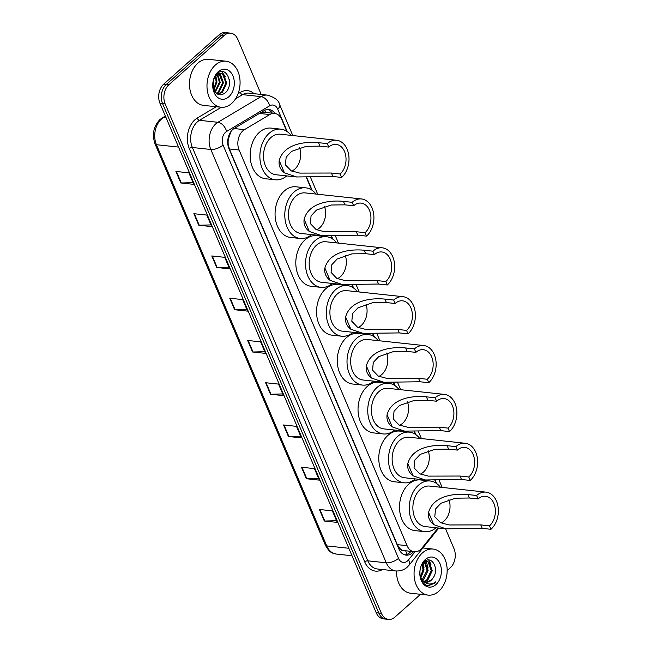 <?xml version="1.0" encoding="UTF-8"?>
<svg xmlns="http://www.w3.org/2000/svg" width="652" height="652" viewBox="0 0 652 652"><rect width="100%" height="100%" fill="white"/><g stroke="black" fill="none" stroke-linecap="round" stroke-linejoin="round"><path stroke-width="0.98" d="M286.766 131.313L281.77 119.536A13.896 9.878 96.1 0 0 274.606 113.415A13.896 9.878 96.1 0 0 269.806 114.548L244.451 129.65A13.896 9.878 96.1 0 0 242.878 130.816A13.896 9.878 96.1 0 0 239.129 150.033L407.068 545.675A13.896 9.878 96.1 0 0 414.232 551.796A13.896 9.878 96.1 0 0 422.031 547.99L438.046 527.973M230.947 131.541L228.396 139.031A4.629 3.293 96.1 0 0 227.719 141.606M227.711 142.046A4.629 3.293 96.1 0 0 228.143 144.133L228.224 144.336A13.896 9.878 -83.9 0 1 228.396 139.031M403.026 550.427A13.896 9.878 -83.9 0 1 399.684 548.259L399.766 548.462A4.629 3.293 96.1 0 0 403.026 550.427L414.232 551.796M274.606 113.415L264.492 112.331L260.278 112.918M228.224 144.336L229.39 148.982L397.329 544.632L399.684 548.259M436.123 483.173L434.86 480.198M415.381 434.313L414.118 431.339M394.639 385.454L393.376 382.471M373.898 336.595L372.634 333.612M353.164 287.728L351.893 284.753M332.422 238.868L331.159 235.885M311.68 190.009L306.244 177.197M274.924 113.456A13.896 9.878 96.1 0 0 268.917 109.495A13.896 9.878 96.1 0 0 264.117 110.628L234.329 128.371A13.896 9.878 96.1 0 0 232.756 129.536A13.896 9.878 96.1 0 0 228.999 148.754L398.902 549.017A13.896 9.878 96.1 0 0 406.066 555.137A13.896 9.878 96.1 0 0 413.539 551.722M420.54 594.298L394.908 617.11A13.896 9.878 -83.9 0 1 388.535 619.4A13.896 9.878 -83.9 0 1 381.379 613.279L165.168 103.921A13.896 9.878 -83.9 0 1 168.917 84.695L224.239 35.453A13.896 9.878 -83.9 0 1 230.621 33.154A13.896 9.878 -83.9 0 1 237.776 39.275L261.199 94.45M445.56 528.78L453.988 548.642A13.896 9.878 -83.9 0 1 450.239 567.859L447.166 570.598M388.535 619.4L383.352 618.846A13.896 9.878 -83.9 0 1 376.196 612.725L159.984 103.358A13.896 9.878 -83.9 0 1 163.733 84.141L219.056 34.89L221.647 35.167A13.896 9.878 -83.9 0 1 228.029 32.877A13.896 9.878 -83.9 0 0 221.647 35.167L166.325 84.418L221.647 35.167L224.239 35.453M159.984 103.358L162.576 103.635A13.896 9.878 -83.9 0 1 166.325 84.418A13.896 9.878 -83.9 0 0 162.576 103.635L378.788 613.002L162.576 103.635L165.168 103.921M385.943 619.123A13.896 9.878 -83.9 0 1 378.788 613.002A13.896 9.878 -83.9 0 0 385.943 619.123M410.947 551.445A13.896 9.878 -83.9 0 1 404.778 554.876M267.613 109.479A13.896 9.878 -83.9 0 1 272.324 113.171M336.53 520.695L324.786 521.021A3.708 1.606 157 0 1 324.297 521.005L337.255 522.391L332.365 510.866L319.407 509.481L324.297 521.005M318.6 478.438L306.847 478.764A3.708 1.606 157 0 1 306.358 478.747L319.317 480.141L314.427 468.617L301.468 467.223L306.358 478.747M300.662 436.18L288.909 436.506A3.708 1.606 157 0 1 288.428 436.49L301.379 437.883L296.489 426.359L283.53 424.965L288.428 436.49M282.723 393.93L270.971 394.256A3.708 1.606 157 0 1 270.49 394.24L283.449 395.625L278.559 384.101L265.6 382.716L270.49 394.24M193.041 182.658L181.297 182.984A3.708 1.606 157 0 1 180.808 182.968L193.766 184.353L188.876 172.829L175.918 171.443L180.808 182.968M210.979 224.907L199.227 225.233A3.708 1.606 157 0 1 198.746 225.217L211.704 226.611L206.814 215.087L193.856 213.693L198.746 225.217M228.917 267.165L217.165 267.491A3.708 1.606 157 0 1 216.684 267.475L229.643 268.868L224.744 257.344L211.786 255.951L216.684 267.475M246.855 309.415L235.103 309.741A3.708 1.606 157 0 1 234.614 309.724L247.573 311.118L242.683 299.594L229.724 298.2L234.614 309.724M264.785 351.672L253.041 351.998A3.708 1.606 157 0 1 252.552 351.982L265.511 353.376L260.621 341.852L247.662 340.458L252.552 351.982M219.056 34.89A13.896 9.878 -83.9 0 1 225.437 32.6L230.621 33.154M231.68 103.44A23.162 16.463 -83.9 0 1 221.052 107.262A23.162 16.463 -83.9 0 1 207.255 90.09A23.162 16.463 -83.9 0 1 215.38 65.029A23.162 16.463 -83.9 0 1 226.008 61.206A23.162 16.463 -83.9 0 1 239.806 78.379A23.162 16.463 -83.9 0 1 231.68 103.44M221.052 107.262L203.563 105.38A23.162 16.463 -83.9 0 1 189.756 88.207A23.162 16.463 -83.9 0 1 197.882 63.146A23.162 16.463 -83.9 0 1 208.51 59.324L226.008 61.206M218.216 71.712A15.102 10.734 -83.9 0 1 232.927 75.868A15.102 10.734 -83.9 0 1 228.844 96.757A15.102 10.734 -83.9 0 1 214.133 92.6A15.102 10.734 -83.9 0 1 218.216 71.712M216.603 75.2A10.473 7.441 -83.9 0 0 213.774 89.683C216.537 94.956 220.189 96.137 224.753 93.236C235.152 85.493 226.366 64.638 217.369 73.537L213.53 79.813L213.457 89.829C212.022 83.44 213.074 78.558 216.603 75.2L221.061 73.44L223.546 74.467L226.692 83.089L222.356 92.397L217.556 94.116M217.393 94.027L221.55 92.307L225.885 83L222.739 74.377L220.653 73.415M216.228 93.203L218.306 91.956L222.642 82.657L218.99 73.684M218.607 73.472L217.833 73.163M216.554 93.464L219.121 92.046L223.457 82.739L220.311 74.116L219.414 73.554M219.023 73.383L217.923 73.097M214.907 91.745L219.406 82.307L217.255 74.638M215.242 92.176L220.213 82.396L217.695 74.32M213.636 89.324L216.162 81.956L215.356 76.569M213.938 90.057L216.977 82.046L215.853 75.958M212.862 85.934L213.701 79.634M225.51 76.879L221.77 71.663M229.365 84.605L229.333 79.707M299.586 147.727A16.21 11.524 -83.9 0 1 294.802 169.096A16.21 11.524 -83.9 0 1 291.713 171.093M327.271 143.627L328.738 147.083A16.21 11.524 -83.9 0 1 336.179 144.41A16.21 11.524 -83.9 0 1 345.845 156.431A16.21 11.524 -83.9 0 1 340.157 173.97L341.624 177.434L332.87 176.488L296.676 176.969L284.411 172.788C280.246 169.585 278.51 165.494 279.211 160.531C284.125 142.894 307.108 141.468 318.526 142.682L327.271 143.627A20.383 14.491 -83.9 0 1 336.628 140.261A20.383 14.491 -83.9 0 1 348.771 155.38A20.383 14.491 -83.9 0 1 341.624 177.434M328.738 147.083L319.993 146.146L306.244 146.317L291.599 151.362L286.163 157.14L285.421 164.858L291.159 170.824L299.765 173.106L331.403 173.033L340.157 173.97M336.628 140.261L280.254 134.206A20.383 14.491 96.1 0 0 270.906 137.572A20.383 14.491 96.1 0 0 263.75 159.626A20.383 14.491 96.1 0 0 275.902 174.736L296.676 176.969M286.709 175.893A25.477 18.109 -83.9 0 1 275.356 179.805A25.477 18.109 -83.9 0 1 260.172 160.914A25.477 18.109 -83.9 0 1 269.113 133.342A25.477 18.109 -83.9 0 1 280.8 129.145A25.477 18.109 -83.9 0 1 291.061 135.371M275.356 179.805L265.641 178.762A25.477 18.109 -83.9 0 1 250.45 159.87A25.477 18.109 -83.9 0 1 259.39 132.299A25.477 18.109 -83.9 0 1 271.085 128.094L280.8 129.145M324.5 206.423A16.21 11.524 -83.9 0 1 319.716 227.792A16.21 11.524 -83.9 0 1 316.627 229.789M352.186 202.324L353.653 205.779A16.21 11.524 -83.9 0 1 361.094 203.106A16.21 11.524 -83.9 0 1 370.76 215.127A16.21 11.524 -83.9 0 1 365.071 232.666L366.538 236.122L357.785 235.185L321.591 235.665L309.325 231.484C305.16 228.281 303.424 224.19 304.125 219.227C309.04 201.59 332.023 200.156 343.441 201.378L352.186 202.324A20.383 14.491 -83.9 0 1 361.542 198.958A20.383 14.491 -83.9 0 1 373.686 214.076A20.383 14.491 -83.9 0 1 366.538 236.122M353.653 205.779L344.908 204.842L331.159 205.013L316.513 210.058L311.077 215.836L310.336 223.554L316.073 229.52L324.68 231.802L356.318 231.729L365.071 232.666M361.542 198.958L305.169 192.902A20.383 14.491 96.1 0 0 295.821 196.268A20.383 14.491 96.1 0 0 288.665 218.322A20.383 14.491 96.1 0 0 300.817 233.432L321.591 235.665M311.623 234.59A25.477 18.109 -83.9 0 1 300.27 238.502A25.477 18.109 -83.9 0 1 285.087 219.61A25.477 18.109 -83.9 0 1 294.028 192.038A25.477 18.109 -83.9 0 1 305.715 187.833A25.477 18.109 -83.9 0 1 315.975 194.06M300.27 238.502L290.556 237.45A25.477 18.109 -83.9 0 1 275.364 218.559A25.477 18.109 -83.9 0 1 284.305 190.995A25.477 18.109 -83.9 0 1 296 186.79L305.715 187.833M345.242 255.282A16.21 11.524 -83.9 0 1 340.458 276.66A16.21 11.524 -83.9 0 1 337.369 278.648M372.928 251.183L374.395 254.639A16.21 11.524 -83.9 0 1 381.836 251.965A16.21 11.524 -83.9 0 1 391.502 263.987A16.21 11.524 -83.9 0 1 385.813 281.534L387.28 284.989L378.527 284.044L342.333 284.525L330.067 280.344C325.902 277.141 324.166 273.058 324.867 268.086C329.773 250.45 352.765 249.023 364.175 250.246L372.928 251.183A20.383 14.491 -83.9 0 1 382.284 247.817A20.383 14.491 -83.9 0 1 394.427 262.935A20.383 14.491 -83.9 0 1 387.28 284.989M374.395 254.639L365.65 253.701L351.901 253.872L337.255 258.925L331.819 264.696L331.077 272.414L336.807 278.388L345.421 280.67L377.06 280.588L385.813 281.534M382.284 247.817L325.91 241.762A20.383 14.491 96.1 0 0 316.562 245.128A20.383 14.491 96.1 0 0 309.407 267.181A20.383 14.491 96.1 0 0 321.558 282.292L342.333 284.525M332.357 283.457A25.477 18.109 -83.9 0 1 321.012 287.361A25.477 18.109 -83.9 0 1 305.829 268.469A25.477 18.109 -83.9 0 1 314.769 240.898A25.477 18.109 -83.9 0 1 326.456 236.7A25.477 18.109 -83.9 0 1 336.717 242.927M321.012 287.361L311.297 286.318A25.477 18.109 -83.9 0 1 296.106 267.426A25.477 18.109 -83.9 0 1 305.046 239.855A25.477 18.109 -83.9 0 1 316.733 235.657L326.456 236.7M365.976 304.142A16.21 11.524 -83.9 0 1 361.2 325.519A16.21 11.524 -83.9 0 1 358.103 327.508M393.669 300.042L395.136 303.506A16.21 11.524 -83.9 0 1 402.577 300.825A16.21 11.524 -83.9 0 1 412.235 312.846A16.21 11.524 -83.9 0 1 406.546 330.393L408.022 333.848L399.268 332.911L363.074 333.384L350.809 329.211C346.644 326 344.908 321.917 345.609 316.953C350.515 299.309 373.498 297.882 384.916 299.105L393.669 300.042A20.383 14.491 -83.9 0 1 403.017 296.684A20.383 14.491 -83.9 0 1 415.169 311.795A20.383 14.491 -83.9 0 1 408.022 333.848M395.136 303.506L386.383 302.561L372.642 302.74L357.997 307.785L352.561 313.563L351.819 321.281L357.549 327.247L366.163 329.529L397.801 329.456L406.546 330.393M403.017 296.684L346.652 290.629A20.383 14.491 96.1 0 0 337.304 293.987A20.383 14.491 96.1 0 0 330.148 316.041A20.383 14.491 96.1 0 0 342.3 331.159L363.074 333.384M353.099 332.316A25.477 18.109 -83.9 0 1 341.754 336.22A25.477 18.109 -83.9 0 1 326.57 317.328A25.477 18.109 -83.9 0 1 335.511 289.765A25.477 18.109 -83.9 0 1 347.198 285.56A25.477 18.109 -83.9 0 1 357.459 291.786M341.754 336.22L332.031 335.177A25.477 18.109 -83.9 0 1 316.848 316.285A25.477 18.109 -83.9 0 1 325.788 288.722A25.477 18.109 -83.9 0 1 337.475 284.517L347.198 285.56M386.717 353.009A16.21 11.524 -83.9 0 1 381.933 374.378A16.21 11.524 -83.9 0 1 378.845 376.375M414.411 348.91L415.878 352.365A16.21 11.524 -83.9 0 1 423.319 349.692A16.21 11.524 -83.9 0 1 432.977 361.713A16.21 11.524 -83.9 0 1 427.288 379.252L428.755 382.708L420.01 381.77L383.816 382.251L371.55 378.07C367.386 374.867 365.65 370.776 366.351 365.813C371.257 348.176 394.24 346.742 405.658 347.964L414.411 348.91A20.383 14.491 -83.9 0 1 423.759 345.544A20.383 14.491 -83.9 0 1 435.911 360.654A20.383 14.491 -83.9 0 1 428.755 382.708M415.878 352.365L407.125 351.428L393.384 351.599L378.739 356.644L373.294 362.422L372.561 370.14L378.29 376.106L386.905 378.388L418.543 378.315L427.288 379.252M423.759 345.544L367.394 339.488A20.383 14.491 96.1 0 0 358.038 342.854A20.383 14.491 96.1 0 0 350.89 364.9A20.383 14.491 96.1 0 0 363.042 380.018L383.816 382.251M373.84 381.175A25.477 18.109 -83.9 0 1 362.496 385.079A25.477 18.109 -83.9 0 1 347.312 366.196A25.477 18.109 -83.9 0 1 356.245 338.624A25.477 18.109 -83.9 0 1 367.94 334.419A25.477 18.109 -83.9 0 1 378.193 340.646M362.496 385.079L352.773 384.036A25.477 18.109 -83.9 0 1 337.589 365.144A25.477 18.109 -83.9 0 1 346.53 337.581A25.477 18.109 -83.9 0 1 358.217 333.376L367.94 334.419M407.459 401.868A16.21 11.524 -83.9 0 1 402.675 423.246A16.21 11.524 -83.9 0 1 399.586 425.234M435.153 397.769L436.62 401.224A16.21 11.524 -83.9 0 1 444.053 398.551A16.21 11.524 -83.9 0 1 453.719 410.573A16.21 11.524 -83.9 0 1 448.03 428.119L449.497 431.575L440.752 430.63L404.558 431.111L392.292 426.93C388.127 423.727 386.392 419.643 387.084 414.672C391.999 397.035 414.982 395.609 426.4 396.832L435.153 397.769A20.383 14.491 -83.9 0 1 444.501 394.403A20.383 14.491 -83.9 0 1 456.653 409.521A20.383 14.491 -83.9 0 1 449.497 431.575M436.62 401.224L427.867 400.287L414.126 400.458L399.48 405.511L394.036 411.282L393.303 419L399.032 424.965L407.639 427.247L439.285 427.174L448.03 428.119M444.501 394.403L388.136 388.347A20.383 14.491 96.1 0 0 378.779 391.713A20.383 14.491 96.1 0 0 371.632 413.767A20.383 14.491 96.1 0 0 383.775 428.877L404.558 431.111M394.582 430.043A25.477 18.109 -83.9 0 1 383.237 433.947A25.477 18.109 -83.9 0 1 368.046 415.055A25.477 18.109 -83.9 0 1 376.986 387.484A25.477 18.109 -83.9 0 1 388.682 383.286A25.477 18.109 -83.9 0 1 398.934 389.513M383.237 433.947L373.514 432.904A25.477 18.109 -83.9 0 1 358.331 414.012A25.477 18.109 -83.9 0 1 367.272 386.44A25.477 18.109 -83.9 0 1 378.959 382.243L388.682 383.286M428.201 450.728A16.21 11.524 -83.9 0 1 423.417 472.105A16.21 11.524 -83.9 0 1 420.328 474.094M455.895 446.628L457.362 450.092A16.21 11.524 -83.9 0 1 464.794 447.411A16.21 11.524 -83.9 0 1 474.46 459.432A16.21 11.524 -83.9 0 1 468.772 476.979L470.239 480.434L461.486 479.497L425.3 479.97L413.034 475.797C408.861 472.586 407.133 468.503 407.826 463.539C412.74 445.895 435.723 444.468 447.142 445.691L455.895 446.628A20.383 14.491 -83.9 0 1 465.243 443.27A20.383 14.491 -83.9 0 1 477.394 458.38A20.383 14.491 -83.9 0 1 470.239 480.434M457.362 450.092L448.609 449.147L434.86 449.326L420.222 454.371L414.778 460.149L414.044 467.859L419.774 473.833L428.38 476.115L460.019 476.033L468.772 476.979M465.243 443.27L408.877 437.215A20.383 14.491 96.1 0 0 399.521 440.573A20.383 14.491 96.1 0 0 392.374 462.627A20.383 14.491 96.1 0 0 404.517 477.745L425.3 479.97M415.324 478.902A25.477 18.109 -83.9 0 1 403.979 482.806A25.477 18.109 -83.9 0 1 388.788 463.914A25.477 18.109 -83.9 0 1 397.728 436.351A25.477 18.109 -83.9 0 1 409.415 432.146A25.477 18.109 -83.9 0 1 419.676 438.372M403.979 482.806L394.256 481.763A25.477 18.109 -83.9 0 1 379.073 462.871A25.477 18.109 -83.9 0 1 388.013 435.308A25.477 18.109 -83.9 0 1 399.7 431.102L409.415 432.146M448.943 499.587A16.21 11.524 -83.9 0 1 444.159 520.964A16.21 11.524 -83.9 0 1 441.07 522.961M476.628 495.496L478.095 498.951A16.21 11.524 -83.9 0 1 485.536 496.278A16.21 11.524 -83.9 0 1 495.202 508.299A16.21 11.524 -83.9 0 1 489.513 525.838L490.98 529.294L482.227 528.356L446.041 528.837L433.776 524.656C429.603 521.453 427.867 517.362 428.568 512.399C433.482 494.762 456.465 493.328 467.883 494.55L476.628 495.496A20.383 14.491 -83.9 0 1 485.984 492.13A20.383 14.491 -83.9 0 1 498.128 507.24A20.383 14.491 -83.9 0 1 490.98 529.294M478.095 498.951L469.35 498.006L455.601 498.185L440.956 503.23L435.52 509.008L434.786 516.726L440.516 522.692L449.122 524.974L480.76 524.901L489.513 525.838M485.984 492.13L429.611 486.074A20.383 14.491 96.1 0 0 420.263 489.44A20.383 14.491 96.1 0 0 413.115 511.486A20.383 14.491 96.1 0 0 425.259 526.604L446.041 528.837M436.066 527.761A25.477 18.109 -83.9 0 1 424.713 531.665A25.477 18.109 -83.9 0 1 409.529 512.774A25.477 18.109 -83.9 0 1 418.47 485.21A25.477 18.109 -83.9 0 1 430.157 481.005A25.477 18.109 -83.9 0 1 440.418 487.231M424.713 531.665L414.998 530.622A25.477 18.109 -83.9 0 1 399.815 511.73A25.477 18.109 -83.9 0 1 408.747 484.167A25.477 18.109 -83.9 0 1 420.442 479.962L430.157 481.005M438.763 591.291A23.162 16.463 -83.9 0 1 428.136 595.113A23.162 16.463 -83.9 0 1 414.33 577.933A23.162 16.463 -83.9 0 1 422.455 552.88A23.162 16.463 -83.9 0 1 433.083 549.057A23.162 16.463 -83.9 0 1 446.889 566.229A23.162 16.463 -83.9 0 1 438.763 591.291M428.136 595.113L410.646 593.23A23.162 16.463 -83.9 0 1 396.571 571.03M424.036 581.397L426.742 579.954L431.225 570.663L428.225 562.057L426.302 561.119M424.501 581.649L427.769 580.068L432.252 570.777L429.252 562.163L425.332 561.005M426.815 561.144L424.721 561.421M422.219 579.824L427.109 570.223L424.297 561.763M422.659 580.313L423.653 579.62L428.136 570.337L424.713 561.421M420.426 577.036L422.993 569.783L422.194 564.233M420.858 577.9L424.02 569.889L422.773 563.393M425.943 582.106L430.858 580.394L432.904 578.177C439.994 569.041 431.412 554.64 424.265 561.779C416.604 567.705 419.758 585.675 428.714 585.586L434.403 583.295L435.886 581.714L433.996 582.945C429.497 585.031 425.577 583.996 422.235 579.84A10.473 7.441 -83.9 0 0 426.253 582.146A10.473 7.441 -83.9 0 0 431.053 580.419A10.473 7.441 -83.9 0 0 432.904 578.177M420.263 576.637L422.235 579.84M425.291 559.555A15.102 10.734 -83.9 0 1 440.002 563.719A15.102 10.734 -83.9 0 1 435.927 584.608A15.102 10.734 -83.9 0 1 421.216 580.443A15.102 10.734 -83.9 0 1 425.291 559.555M423.987 567.582L423.115 562.953M428.103 568.022L426.172 561.119M426.881 563.825L425.715 561.168M430.996 564.265L428.698 560.06M428.258 585.537L434.289 583.287L435.886 581.714M234.068 128.534L244.451 129.65M406.628 554.493A13.896 6.528 -141.3 0 0 405.666 550.875M265.633 112.454A13.896 8.623 -120.8 0 0 264.59 110.367M229.292 135.371A13.896 8.623 -120.8 0 0 229.105 134.891M399.766 548.462A13.896 6.031 157 0 1 398.959 549.139M229.39 148.982L239.129 150.033M259.406 113.432L269.806 114.548M397.329 544.632L407.068 545.675M287.247 131.639L277.687 109.112A9.267 6.585 96.1 0 0 269.708 105.779L226.611 131.451A9.267 6.585 96.1 0 0 225.559 132.226A9.267 6.585 96.1 0 0 223.057 145.037L398.511 558.365A9.267 6.585 96.1 0 0 407.533 560.924A9.267 6.585 96.1 0 0 408.486 559.913L414.941 551.837M398.511 558.365A9.267 4.018 -23 0 1 386.269 562.806L210.816 149.471A18.525 13.17 -83.9 0 1 215.82 123.847A18.525 13.17 -83.9 0 1 217.923 122.299L199.455 120.318A18.525 13.17 96.1 0 0 197.36 121.867A18.525 13.17 96.1 0 0 192.356 147.491L367.801 560.818A18.525 13.17 96.1 0 0 377.345 568.984L395.813 570.965A18.525 13.17 -83.9 0 1 386.269 562.806L367.801 560.818A2.315 1.002 157 0 0 364.737 561.926L189.292 148.599A2.315 1.002 157 0 1 192.356 147.491L210.816 149.471A9.267 4.018 -23 0 0 223.057 145.037M395.813 570.965C403.009 571.266 406.514 567.802 407.215 567.142L409.236 565.007A9.267 4.352 -141.3 0 0 408.486 559.913M189.292 148.599A20.848 14.817 -83.9 0 1 194.924 119.772A20.848 14.817 -83.9 0 1 197.287 118.028L216.228 106.741M238.078 93.733L240.384 92.356A20.848 14.817 -83.9 0 1 254.084 93.684M382.479 569.53A20.848 14.817 -83.9 0 1 364.737 561.926M168.917 84.695L163.733 84.141M381.379 613.279L376.196 612.725M226.611 131.451A9.267 5.746 -120.8 0 0 217.923 122.299L261.02 96.626L242.552 94.646L235.568 98.811M269.708 105.779A9.267 5.746 -120.8 0 0 261.02 96.626A18.525 13.17 -83.9 0 1 267.418 95.119L248.958 93.138A18.525 13.17 96.1 0 0 242.552 94.646A2.315 1.434 59.2 0 1 240.384 92.356M221.33 107.287L199.455 120.318A2.315 1.434 59.2 0 1 197.287 118.028M436.604 483.507L435.194 480.182M415.87 434.648L414.46 431.322M395.128 385.78L393.718 382.463M374.387 336.921L372.977 333.596M353.645 288.062L352.235 284.737M332.903 239.194L331.493 235.877M312.161 190.335L306.579 177.181M277.687 109.112A9.267 4.018 -23 0 0 279.732 104.793C278.885 100.547 274.777 97.319 267.418 95.119M165.502 116.366L163.546 117.539A18.525 13.17 96.1 0 0 161.443 119.088A18.525 13.17 96.1 0 0 156.439 144.711A4.629 2.013 157 0 1 155.054 143.953C151.851 134.516 153.497 126.358 159.993 119.463L165.331 115.966M162.275 117.784A4.629 2.877 -120.8 0 1 163.546 117.539L166.113 117.816M178.542 147.083L156.439 144.711L326.733 545.903A18.525 13.17 96.1 0 0 336.277 554.061C332.83 553.132 330.018 553.638 325.348 545.145A4.629 2.013 -23 0 0 326.733 545.903L348.836 548.275M253.041 351.998L248.159 340.515M235.103 309.741L230.229 298.257M217.165 267.491L212.291 256M199.227 225.233L194.353 213.75M181.297 182.984L176.415 171.492M270.971 394.256L266.097 382.765M288.909 436.506L284.036 425.022M306.847 478.764L301.966 467.272M324.786 521.021L319.904 509.53M279.211 160.531L284.411 172.788M331.403 173.033L332.87 176.488M318.526 142.682L319.993 146.146M304.125 219.227L309.325 231.484M356.318 231.729L357.785 235.185M343.441 201.378L344.908 204.842M324.867 268.086L330.067 280.344M377.06 280.588L378.527 284.044M364.175 250.246L365.65 253.701M345.609 316.953L350.809 329.211M397.801 329.456L399.268 332.911M384.916 299.105L386.383 302.561M366.351 365.813L371.55 378.07M418.543 378.315L420.01 381.77M405.658 347.964L407.125 351.428M387.084 414.672L392.292 426.93M439.285 427.174L440.752 430.63M426.4 396.832L427.867 400.287M407.826 463.539L413.034 475.797M460.019 476.033L461.486 479.497M447.142 445.691L448.609 449.147M428.568 512.399L433.776 524.656M480.76 524.901L482.227 528.356M467.883 494.55L469.35 498.006M408.527 553.572L410.287 551.372M442.146 487.419L438.992 479.986M421.412 438.56L418.25 431.119M400.67 389.7L397.508 382.259M379.929 340.833L376.774 333.4M359.187 291.974L356.033 284.533M338.445 243.114L335.291 235.674M317.703 194.247L310.376 176.977M292.789 135.551L279.732 104.793M409.236 565.007L438.796 528.055M325.348 545.145L155.054 143.953M336.277 554.061L352.007 555.748M433.083 549.057L422.879 547.957"/></g></svg>
